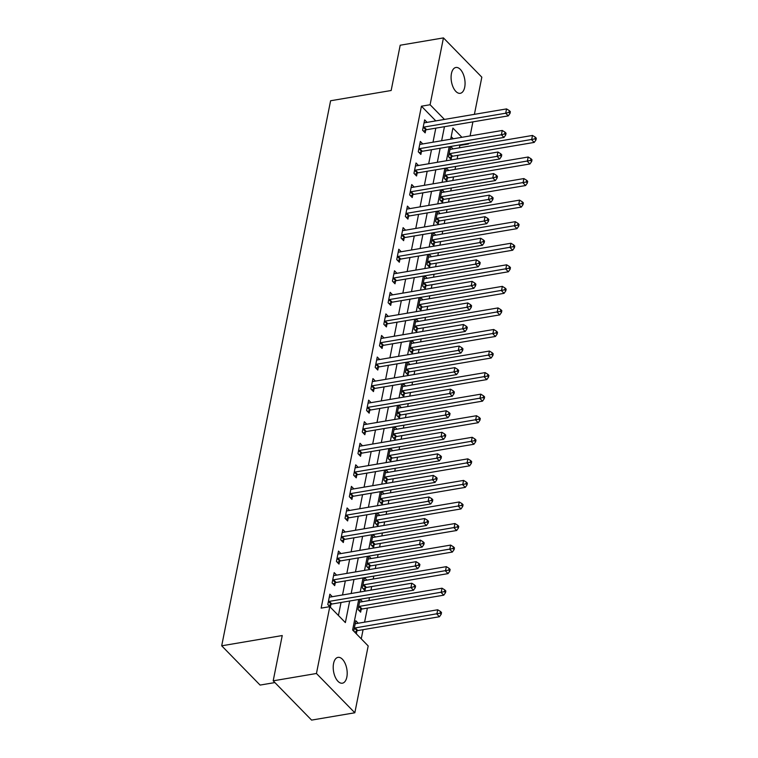 <?xml version="1.0" encoding="UTF-8"?>
<svg xmlns="http://www.w3.org/2000/svg" width="758" height="758" viewBox="0 0 758 758"><rect width="100%" height="100%" fill="white"/><g stroke="black" fill="none" stroke-linecap="round" stroke-linejoin="round"><path stroke-width="1.14" d="M333.567 663.487A13.094 6.737 -99.6 0 1 338.011 657.366A13.094 6.737 -99.6 0 1 345.155 663.468A13.094 6.737 -99.6 0 1 346.842 677.074A13.094 6.737 -99.6 0 1 342.389 683.195A13.094 6.737 -99.6 0 1 335.244 677.093A13.094 6.737 -99.6 0 1 333.567 663.487M451.436 73.602A13.094 6.737 -99.6 0 1 455.89 67.481A13.094 6.737 -99.6 0 1 463.024 73.583A13.094 6.737 -99.6 0 1 464.711 87.189A13.094 6.737 -99.6 0 1 460.258 93.31A13.094 6.737 -99.6 0 1 453.123 87.198A13.094 6.737 -99.6 0 1 451.436 73.602M274.908 682.57L260.089 685.08L221.696 645.807L330.602 100.757L391.156 90.505L400.196 45.224L443.449 37.9L481.832 77.174L474.404 114.354M472.907 121.867L470.102 135.919M468.596 143.433L468.482 144.011L468.008 143.527M459.357 147.838L459.831 145.479L468.482 144.011M361.253 638.833L363.082 629.68M364.579 622.166L367.384 608.115M368.89 600.601L369.478 597.655M370.975 590.141L371.695 586.559M373.201 579.046L373.789 576.099M375.286 568.585L376.006 564.994M377.503 557.481L378.09 554.534M379.597 547.02L380.317 543.439M381.814 535.925L382.402 532.978M383.908 525.465L384.619 521.874M386.125 514.36L386.713 511.413M388.21 503.899L388.93 500.318M390.427 492.804L391.014 489.858M392.521 482.344L393.241 478.753M394.738 471.239L395.325 468.292M396.832 460.779L397.543 457.197M399.049 449.684L399.637 446.737M401.134 439.223L401.854 435.632M403.351 428.118L403.938 425.172M405.445 417.658L406.165 414.076M407.662 406.563L408.249 403.616M409.756 396.102L410.466 392.511M411.973 384.998L412.56 382.051M414.058 374.537L414.778 370.956M416.275 363.442L416.872 360.495M418.369 352.982L419.089 349.391M420.586 341.877L421.173 338.94M422.68 331.426L423.39 327.835M424.897 320.321L425.484 317.375M426.981 309.861L427.702 306.27M429.208 298.756L429.795 295.819M431.293 288.305L432.013 284.714M433.51 277.201L434.097 274.254M435.604 266.74L436.314 263.149M437.821 255.636L438.408 252.698M439.905 245.185L440.625 241.594M442.132 234.08L442.719 231.133M444.216 223.619L444.937 220.028M446.434 212.515L447.021 209.578M448.528 202.064L449.238 198.473M450.745 190.959L451.332 188.012M452.829 180.499L453.549 176.908M455.056 169.394L455.643 166.457M457.14 158.943L457.86 155.352M358.724 599.483L352.622 630.012L368.189 645.939L354.829 712.776L316.446 673.492L329.796 606.656L345.364 622.583L349.675 601.009M316.446 673.492L273.193 680.826L311.585 720.1L354.829 712.776M459.831 145.479L459.357 144.996M453.265 138.761L451.209 136.658M450.574 146.483L448.518 156.754L451.114 159.407L451.673 156.603M450.65 146.474L453.028 148.909M446.263 168.039L444.207 178.32L446.803 180.972L447.362 178.168M446.339 168.03L448.727 170.474M441.952 189.604L439.905 199.875L442.492 202.528L443.06 199.724M442.028 189.595L444.415 192.03M437.65 211.16L435.594 221.44L438.19 224.093L438.749 221.289M437.726 211.15L440.104 213.595M433.339 232.725L431.283 242.996L433.879 245.649L434.438 242.844M433.415 232.706L435.803 235.151M429.028 254.281L426.981 264.561L429.568 267.214L430.127 264.409M429.104 254.271L431.491 256.716M424.726 275.846L422.67 286.117L425.266 288.77L425.825 285.965M424.793 275.827L427.18 278.271M420.415 297.401L418.359 307.682L420.955 310.335L421.514 307.53M420.491 297.392L422.879 299.827M416.104 318.966L414.048 329.237L416.644 331.89L417.203 329.086M416.18 318.947L418.568 321.392M411.793 340.522L409.746 350.802L412.343 353.455L412.902 350.651M411.869 340.513L414.256 342.948M407.491 362.087L405.435 372.358L408.031 375.011L408.59 372.206M407.567 362.068L409.945 364.513M403.18 383.643L401.124 393.923L403.72 396.576L404.279 393.772M403.256 383.633L405.644 386.068M398.869 405.208L396.822 415.479L399.419 418.132L399.978 415.327M398.945 405.189L401.333 407.633M394.567 426.763L392.511 437.044L395.108 439.697L395.667 436.892M394.643 426.754L397.021 429.189M390.256 448.329L388.2 458.599L390.796 461.252L391.355 458.448M390.332 448.31L392.72 450.754M385.945 469.884L383.899 480.155L386.485 482.818L387.054 480.004M386.021 469.875L388.409 472.31M381.644 491.449L379.587 501.72L382.184 504.373L382.743 501.569M381.719 491.43L384.098 493.875M377.332 513.005L375.276 523.276L377.872 525.938L378.431 523.124M377.408 512.995L379.796 515.431M373.021 534.57L370.975 544.841L373.561 547.494L374.13 544.689M373.097 534.551L375.485 536.996M368.72 556.126L366.664 566.397L369.26 569.059L369.819 566.245M368.795 556.116L371.174 558.551M364.409 577.691L362.352 587.962L364.949 590.615L365.508 587.81M364.484 577.672L366.872 580.116M360.097 599.246L358.051 609.517L360.637 612.17L361.206 609.366M360.173 599.237L362.561 601.672M358.25 623.237L355.805 620.736L353.74 631.082L356.336 633.735L356.895 630.931M435.803 120.892L421.439 106.205L321.146 608.124L329.796 606.656M338.419 615.487L341.024 602.477M342.521 594.964L345.326 580.922M346.832 573.408L349.637 559.357M351.134 551.843L353.948 537.801M355.445 530.287L358.25 516.236M359.756 508.722L362.561 494.68M364.067 487.167L366.872 473.115M368.369 465.601L371.174 451.56M372.68 444.046L375.485 429.994M376.991 422.481L379.796 408.439M381.293 400.925L384.107 386.874M385.604 379.36L388.409 365.318M389.915 357.804L392.72 343.753M394.217 336.239L397.031 322.197M398.528 314.684L401.333 300.632M402.839 293.119L405.644 279.077M407.141 271.563L409.955 257.512M411.452 249.998L414.256 235.956M415.763 228.442L418.568 214.391M420.065 206.877L422.879 192.835M424.376 185.322L427.18 171.28M428.687 163.756L431.491 149.714M432.998 142.201L435.803 128.159M427.095 122.37L424.651 119.868L422.576 130.215L425.172 132.868L425.731 130.063M422.784 143.935L420.339 141.433L418.274 151.78L420.861 154.433L421.429 151.628M418.473 165.49L416.028 162.989L413.963 173.336L416.559 175.989L417.118 173.184M414.171 187.055L411.727 184.545L409.652 194.901L412.248 197.554L412.807 194.749M409.86 208.611L407.416 206.11L405.35 216.456L407.937 219.109L408.505 216.305M405.549 230.176L403.104 227.665L401.039 238.021L403.635 240.674L404.194 237.87M401.247 251.732L398.793 249.23L396.728 259.577L399.324 262.23L399.883 259.425M396.936 273.287L394.492 270.786L392.426 281.142L395.013 283.795L395.572 280.991M392.625 294.853L390.18 292.351L388.115 302.698L390.711 305.351L391.27 302.546M388.314 316.408L385.869 313.907L383.804 324.263L386.4 326.916L386.959 324.111M384.012 337.973L381.568 335.472L379.493 345.819L382.089 348.472L382.648 345.667M379.701 359.529L377.257 357.027L375.191 367.384L377.787 370.037L378.346 367.232M375.39 381.094L372.945 378.593L370.88 388.939L373.476 391.592L374.035 388.788M371.088 402.65L368.644 400.148L366.569 410.504L369.165 413.157L369.724 410.353M366.777 424.215L364.333 421.713L362.267 432.06L364.854 434.713L365.422 431.908M362.466 445.77L360.022 443.269L357.956 453.625L360.552 456.278L361.111 453.464M358.164 467.335L355.72 464.834L353.645 475.181L356.241 477.834L356.8 475.029M353.853 488.891L351.409 486.39L349.343 496.736L351.93 499.399L352.498 496.585M349.542 510.456L347.098 507.955L345.032 518.301L347.628 520.954L348.187 518.15M345.241 532.012L342.796 529.51L340.721 539.857L343.317 542.52L343.876 539.705M340.929 553.577L338.485 551.075L336.419 561.422L339.006 564.075L339.575 561.271M336.618 575.133L334.174 572.631L332.108 582.978L334.704 585.631L335.263 582.826M332.317 596.698L329.863 594.196L327.797 604.543L330.393 607.196L330.952 604.391M273.193 680.826L282.241 635.545L221.696 645.807M421.439 106.205L430.089 104.737L443.449 37.9M444.453 119.432L430.089 104.737M351.172 593.495L353.977 579.453M355.483 571.939L358.288 557.897M359.785 550.384L362.599 536.332M364.096 528.819L366.9 514.777M368.407 507.263L371.212 493.212M372.709 485.698L375.523 471.656M377.02 464.142L379.824 450.091M381.331 442.577L384.135 428.535M385.632 421.022L388.447 406.97M389.944 399.457L392.748 385.415M394.255 377.901L397.059 363.849M398.566 356.336L401.37 342.294M402.868 334.78L405.672 320.729M407.179 313.215L409.983 299.173M411.49 291.659L414.294 277.608M415.791 270.094L418.596 256.052M420.103 248.539L422.907 234.487M424.414 226.974L427.218 212.932M428.715 205.418L431.529 191.367M433.026 183.853L435.831 169.811M437.338 162.297L440.142 148.246M441.639 140.732L444.453 126.69M461.916 137.302L452.914 128.093L450.697 139.197M449.2 146.711L446.386 160.762M444.889 168.276L442.085 182.318M440.578 189.832L437.773 203.883M436.267 211.397L433.462 225.439M431.965 232.952L429.161 247.004M427.654 254.517L424.85 268.559M423.343 276.073L420.538 290.125M419.041 297.638L416.237 311.68M414.73 319.194L411.926 333.245M410.419 340.759L407.615 354.801M406.117 362.315L403.303 376.366M401.806 383.88L399.002 397.922M397.495 405.435L394.691 419.487M393.194 427L390.379 441.042M388.882 448.556L386.078 462.607M384.571 470.121L381.767 484.163M380.27 491.677L377.456 505.728M375.959 513.242L373.154 527.284M371.647 534.797L368.843 548.849M367.336 556.363L364.532 570.404M363.035 577.918L360.23 591.97M424.044 127.05L426.64 129.703L508.286 115.87L505.7 113.217L424.044 127.05A2.047 1.412 -44.3 0 0 423.371 127.287L423.135 127.41M508.978 112.345L510.02 113.406L510.361 111.682L509.329 110.611L508.978 112.345L505.7 113.217L506.562 108.906L424.906 122.739A2.047 1.412 -44.3 0 1 424.291 122.73L424.082 122.673M426.64 129.703A2.047 1.412 -44.3 0 0 425.968 129.94L423.551 131.219M508.286 115.87L510.02 113.406M509.329 110.611L506.562 108.906M449.494 157.759L451.91 156.48A2.047 1.412 135.7 0 1 452.583 156.243L534.229 142.409L531.633 139.756L532.495 135.445L450.849 149.279A2.047 1.412 135.7 0 1 450.224 149.269L450.025 149.212M449.077 153.95L449.314 153.827A2.047 1.412 135.7 0 1 449.987 153.59L534.921 138.885L535.963 139.946L536.304 138.221L535.271 137.151L534.921 138.885M532.495 135.445L535.271 137.151M535.963 139.946L534.229 142.409M419.743 148.615L422.329 151.268L503.985 137.435L501.389 134.782L419.743 148.615A2.047 1.412 -44.3 0 0 419.07 148.843L418.833 148.975M504.676 133.901L505.709 134.962L506.06 133.237L505.017 132.176L504.676 133.901L501.389 134.782L502.251 130.471L420.605 144.304A2.047 1.412 -44.3 0 1 419.979 144.285L419.78 144.238M422.329 151.268A2.047 1.412 -44.3 0 0 421.666 151.505L419.25 152.775M503.985 137.435L505.709 134.962M505.017 132.176L502.251 130.471M415.431 170.171L418.028 172.824L499.674 158.991L497.077 156.338L415.431 170.171A2.047 1.412 -44.3 0 0 414.759 170.408L414.522 170.531M500.365 155.456L501.408 156.527L501.749 154.793L500.706 153.732L500.365 155.456L497.077 156.338L497.94 152.026L416.294 165.86A2.047 1.412 -44.3 0 1 415.668 165.841L415.469 165.794M418.028 172.824A2.047 1.412 -44.3 0 0 417.355 173.061L414.939 174.34M499.674 158.991L501.408 156.527M500.706 153.732L497.94 152.026M411.12 191.736L413.716 194.389L495.362 180.556L492.776 177.903L411.12 191.736A2.047 1.412 -44.3 0 0 410.448 191.964L410.211 192.096M496.054 177.021L497.096 178.083L497.438 176.358L496.405 175.297L496.054 177.021L492.776 177.903L493.638 173.591L411.982 187.425A2.047 1.412 -44.3 0 1 411.367 187.406L411.158 187.359M413.716 194.389A2.047 1.412 -44.3 0 0 413.044 194.617L410.628 195.896M495.362 180.556L497.096 178.083M496.405 175.297L493.638 173.591M445.183 179.314L447.599 178.045A2.047 1.412 135.7 0 1 448.272 177.808L529.918 163.974L527.331 161.321L528.193 157.01L446.538 170.844A2.047 1.412 135.7 0 1 445.922 170.825L445.713 170.777M444.766 175.515L445.003 175.382A2.047 1.412 135.7 0 1 445.676 175.155L530.609 160.44L531.652 161.501L531.993 159.777L530.96 158.716L530.609 160.44M528.193 157.01L530.96 158.716M531.652 161.501L529.918 163.974M440.881 200.879L443.297 199.6A2.047 1.412 135.7 0 1 443.961 199.363L525.616 185.53L523.02 182.877L523.882 178.566L442.227 192.399A2.047 1.412 135.7 0 1 441.611 192.38L441.412 192.333M440.464 197.071L440.701 196.947A2.047 1.412 135.7 0 1 441.374 196.71L526.308 181.996L527.341 183.066L527.691 181.333L526.649 180.271L526.308 181.996M523.882 178.566L526.649 180.271M527.341 183.066L525.616 185.53M436.57 222.435L438.986 221.156A2.047 1.412 135.7 0 1 439.659 220.929L521.305 207.095L518.709 204.442L519.571 200.131L437.925 213.964A2.047 1.412 135.7 0 1 437.3 213.946L437.101 213.898M436.153 218.636L436.39 218.503A2.047 1.412 135.7 0 1 437.063 218.276L521.997 203.561L523.039 204.622L523.38 202.898L522.338 201.836L521.997 203.561M519.571 200.131L522.338 201.836M523.039 204.622L521.305 207.095M406.819 213.292L409.405 215.945L491.061 202.111L488.465 199.458L406.819 213.292A2.047 1.412 -44.3 0 0 406.146 213.529L405.909 213.652M491.752 198.577L492.785 199.638L493.136 197.914L492.094 196.853L491.752 198.577L488.465 199.458L489.327 195.147L407.671 208.981A2.047 1.412 -44.3 0 1 407.055 208.962L406.856 208.914M409.405 215.945A2.047 1.412 -44.3 0 0 408.733 216.182L406.326 217.461M491.061 202.111L492.785 199.638M492.094 196.853L489.327 195.147M432.259 244L434.675 242.721A2.047 1.412 135.7 0 1 435.348 242.484L516.994 228.651L514.407 225.998L515.269 221.687L433.614 235.52A2.047 1.412 135.7 0 1 432.998 235.501L432.79 235.454M431.842 240.191L432.079 240.068A2.047 1.412 135.7 0 1 432.752 239.831L517.686 225.117L518.728 226.178L519.069 224.453L518.036 223.392L517.686 225.117M515.269 221.687L518.036 223.392M518.728 226.178L516.994 228.651M402.507 234.857L405.104 237.51L486.75 223.676L484.154 221.023L402.507 234.857A2.047 1.412 -44.3 0 0 401.835 235.084L401.598 235.217M487.441 220.142L488.484 221.203L488.825 219.479L487.782 218.418L487.441 220.142L484.154 221.023L485.016 216.712L403.37 230.546A2.047 1.412 -44.3 0 1 402.744 230.527L402.545 230.479M405.104 237.51A2.047 1.412 -44.3 0 0 404.431 237.737L402.015 239.016M486.75 223.676L488.484 221.203M487.782 218.418L485.016 216.712M398.196 256.412L400.793 259.065L482.439 245.232L479.852 242.579L398.196 256.412A2.047 1.412 -44.3 0 0 397.524 256.649L397.287 256.772M483.13 241.698L484.173 242.759L484.514 241.035L483.481 239.973L483.13 241.698L479.852 242.579L480.714 238.268L399.059 252.101A2.047 1.412 -44.3 0 1 398.443 252.082L398.234 252.035M400.793 259.065A2.047 1.412 -44.3 0 0 400.12 259.302L397.704 260.581M482.439 245.232L484.173 242.759M483.481 239.973L480.714 238.268M393.885 277.978L396.481 280.631L478.137 266.797L475.541 264.144L393.885 277.978A2.047 1.412 -44.3 0 0 393.222 278.205L392.985 278.338M478.829 263.263L479.861 264.324L480.212 262.6L479.17 261.538L478.829 263.263L475.541 264.144L476.403 259.833L394.747 273.666A2.047 1.412 -44.3 0 1 394.132 273.647L393.933 273.6M396.481 280.631A2.047 1.412 -44.3 0 0 395.809 280.858L393.402 282.137M478.137 266.797L479.861 264.324M479.17 261.538L476.403 259.833M389.584 299.533L392.18 302.186L473.826 288.353L471.23 285.7L389.584 299.533A2.047 1.412 -44.3 0 0 388.911 299.77L388.674 299.893M474.517 284.819L475.55 285.88L475.901 284.155L474.859 283.094L474.517 284.819L471.23 285.7L472.092 281.389L390.446 295.222A2.047 1.412 -44.3 0 1 389.82 295.203L389.621 295.156M392.18 302.186A2.047 1.412 -44.3 0 0 391.507 302.423L389.091 303.702M473.826 288.353L475.55 285.88M474.859 283.094L472.092 281.389M385.272 321.098L387.869 323.751L469.515 309.918L466.928 307.265L385.272 321.098A2.047 1.412 -44.3 0 0 384.6 321.326L384.363 321.449M470.206 306.384L471.249 307.445L471.59 305.72L470.557 304.659L470.206 306.384L466.928 307.265L467.781 302.944L386.135 316.778A2.047 1.412 -44.3 0 1 385.509 316.768L385.31 316.721M387.869 323.751A2.047 1.412 -44.3 0 0 387.196 323.979L384.78 325.258M469.515 309.918L471.249 307.445M470.557 304.659L467.781 302.944M427.957 265.556L430.364 264.277A2.047 1.412 135.7 0 1 431.037 264.049L512.692 250.216L510.096 247.563L510.958 243.252L429.303 257.085A2.047 1.412 135.7 0 1 428.687 257.066L428.488 257.019M427.54 261.756L427.777 261.624A2.047 1.412 135.7 0 1 428.441 261.396L513.384 246.682L514.417 247.743L514.767 246.018L513.725 244.957L513.384 246.682M510.958 243.252L513.725 244.957M514.417 247.743L512.692 250.216M423.646 287.121L426.062 285.842A2.047 1.412 135.7 0 1 426.735 285.605L508.381 271.771L505.785 269.118L506.647 264.807L425.001 278.641A2.047 1.412 135.7 0 1 424.376 278.622L424.177 278.574M423.229 283.312L423.466 283.189A2.047 1.412 135.7 0 1 424.139 282.952L509.073 268.237L510.115 269.298L510.456 267.574L509.414 266.513L509.073 268.237M506.647 264.807L509.414 266.513M510.115 269.298L508.381 271.771M419.335 308.677L421.751 307.397A2.047 1.412 135.7 0 1 422.424 307.17L504.07 293.337L501.483 290.684L502.346 286.363L420.69 300.206A2.047 1.412 135.7 0 1 420.074 300.187L419.866 300.14M418.918 304.877L419.155 304.744A2.047 1.412 135.7 0 1 419.828 304.517L504.762 289.802L505.804 290.864L506.145 289.139L505.112 288.078L504.762 289.802M502.346 286.363L505.112 288.078M505.804 290.864L504.07 293.337M415.033 330.242L417.44 328.963A2.047 1.412 135.7 0 1 418.113 328.726L499.768 314.892L497.172 312.239L498.034 307.928L416.379 321.762A2.047 1.412 135.7 0 1 415.763 321.743L415.564 321.695M414.617 326.433L414.853 326.31A2.047 1.412 135.7 0 1 415.517 326.073L500.46 311.358L501.493 312.419L501.843 310.695L500.801 309.634L500.46 311.358M498.034 307.928L500.801 309.634M501.493 312.419L499.768 314.892M410.722 351.797L413.138 350.518A2.047 1.412 135.7 0 1 413.811 350.291L495.457 336.457L492.861 333.804L493.723 329.484L412.077 343.317A2.047 1.412 135.7 0 1 411.452 343.308L411.253 343.26M410.305 347.988L410.542 347.865A2.047 1.412 135.7 0 1 411.215 347.638L496.149 332.923L497.182 333.984L497.532 332.26L496.49 331.199L496.149 332.923M493.723 329.484L496.49 331.199M497.182 333.984L495.457 336.457M380.961 342.654L383.557 345.307L465.213 331.473L462.617 328.82L380.961 342.654A2.047 1.412 -44.3 0 0 380.298 342.891L380.061 343.014M465.905 327.939L466.937 329L467.279 327.276L466.246 326.215L465.905 327.939L462.617 328.82L463.479 324.509L381.824 338.343A2.047 1.412 -44.3 0 1 381.208 338.324L381.009 338.276M383.557 345.307A2.047 1.412 -44.3 0 0 382.885 345.544L380.478 346.823M465.213 331.473L466.937 329M466.246 326.215L463.479 324.509M406.411 373.362L408.827 372.083A2.047 1.412 135.7 0 1 409.5 371.846L491.146 358.013L488.559 355.36L489.412 351.049L407.766 364.882A2.047 1.412 135.7 0 1 407.141 364.863L406.942 364.816M405.994 369.553L406.231 369.43A2.047 1.412 135.7 0 1 406.904 369.193L491.838 354.479L492.88 355.54L493.221 353.815L492.188 352.754L491.838 354.479M489.412 351.049L492.188 352.754M492.88 355.54L491.146 358.013M376.66 364.219L379.246 366.872L460.902 353.038L458.306 350.386L376.66 364.219A2.047 1.412 -44.3 0 0 375.987 364.446L375.75 364.57M461.594 349.504L462.626 350.566L462.977 348.841L461.935 347.78L461.594 349.504L458.306 350.386L459.168 346.065L377.522 359.898A2.047 1.412 -44.3 0 1 376.897 359.889L376.698 359.832M379.246 366.872A2.047 1.412 -44.3 0 0 378.583 367.099L376.167 368.379M460.902 353.038L462.626 350.566M461.935 347.78L459.168 346.065M402.1 394.918L404.516 393.639A2.047 1.412 135.7 0 1 405.189 393.411L486.844 379.578L484.248 376.925L485.111 372.604L403.455 386.438A2.047 1.412 135.7 0 1 402.839 386.428L402.64 386.372M401.693 391.109L401.93 390.986A2.047 1.412 135.7 0 1 402.593 390.758L487.536 376.044L488.569 377.105L488.91 375.381L487.877 374.319L487.536 376.044M485.111 372.604L487.877 374.319M488.569 377.105L486.844 379.578M372.349 385.775L374.945 388.428L456.591 374.594L453.995 371.941L372.349 385.775A2.047 1.412 -44.3 0 0 371.676 386.011L371.439 386.135M457.282 371.06L458.325 372.121L458.666 370.397L457.633 369.336L457.282 371.06L453.995 371.941L454.857 367.63L373.211 381.464A2.047 1.412 -44.3 0 1 372.585 381.445L372.386 381.397M374.945 388.428A2.047 1.412 -44.3 0 0 374.272 388.664L371.856 389.934M456.591 374.594L458.325 372.121M457.633 369.336L454.857 367.63M397.798 416.474L400.215 415.204A2.047 1.412 135.7 0 1 400.878 414.967L482.533 401.134L479.937 398.481L480.799 394.169L399.153 408.003A2.047 1.412 135.7 0 1 398.528 407.984L398.329 407.937M397.381 412.674L397.618 412.551A2.047 1.412 135.7 0 1 398.291 412.314L483.225 397.599L484.258 398.661L484.608 396.936L483.566 395.875L483.225 397.599M480.799 394.169L483.566 395.875M484.258 398.661L482.533 401.134M368.037 407.34L370.634 409.993L452.289 396.159L449.693 393.497L368.037 407.34A2.047 1.412 -44.3 0 0 367.374 407.567L367.137 407.69M452.981 392.625L454.014 393.686L454.355 391.962L453.322 390.901L452.981 392.625L449.693 393.497L450.555 389.186L368.9 403.019A2.047 1.412 -44.3 0 1 368.284 403.01L368.075 402.953M370.634 409.993A2.047 1.412 -44.3 0 0 369.961 410.22L367.545 411.499M452.289 396.159L454.014 393.686M453.322 390.901L450.555 389.186M393.487 438.039L395.903 436.76A2.047 1.412 135.7 0 1 396.576 436.532L478.222 422.699L475.626 420.036L476.488 415.725L394.842 429.559A2.047 1.412 135.7 0 1 394.217 429.549L394.018 429.492M393.07 434.23L393.307 434.107A2.047 1.412 135.7 0 1 393.98 433.879L478.914 419.165L479.956 420.226L480.297 418.501L479.264 417.44L478.914 419.165M476.488 415.725L479.264 417.44M479.956 420.226L478.222 422.699M363.736 428.895L366.322 431.548L447.978 417.715L445.382 415.062L363.736 428.895A2.047 1.412 -44.3 0 0 363.063 429.132L362.826 429.255M448.67 414.181L449.702 415.242L450.053 413.517L449.011 412.456L448.67 414.181L445.382 415.062L446.244 410.751L364.598 424.584A2.047 1.412 -44.3 0 1 363.973 424.565L363.774 424.518M366.322 431.548A2.047 1.412 -44.3 0 0 365.659 431.785L363.243 433.055M447.978 417.715L449.702 415.242M449.011 412.456L446.244 410.751M389.176 459.594L391.592 458.325A2.047 1.412 135.7 0 1 392.265 458.088L473.921 444.254L471.324 441.601L472.187 437.29L390.531 451.124A2.047 1.412 135.7 0 1 389.915 451.105L389.707 451.057M388.769 455.795L389.006 455.672A2.047 1.412 135.7 0 1 389.669 455.435L474.612 440.72L475.645 441.781L475.986 440.057L474.953 438.996L474.612 440.72M472.187 437.29L474.953 438.996M475.645 441.781L473.921 444.254M359.425 450.451L362.021 453.113L443.667 439.28L441.071 436.617L359.425 450.451A2.047 1.412 -44.3 0 0 358.752 450.688L358.515 450.811M444.359 435.746L445.401 436.807L445.742 435.083L444.709 434.021L444.359 435.746L441.071 436.617L441.933 432.306L360.287 446.14A2.047 1.412 -44.3 0 1 359.662 446.13L359.463 446.074M362.021 453.113A2.047 1.412 -44.3 0 0 361.348 453.341L358.932 454.62M443.667 439.28L445.401 436.807M444.709 434.021L441.933 432.306M384.875 481.159L387.291 479.88A2.047 1.412 135.7 0 1 387.954 479.653L469.609 465.819L467.013 463.157L467.875 458.846L386.229 472.679A2.047 1.412 135.7 0 1 385.604 472.67L385.405 472.613M384.458 477.351L384.694 477.227A2.047 1.412 135.7 0 1 385.367 476.99L470.301 462.285L471.334 463.346L471.684 461.622L470.642 460.561L470.301 462.285M467.875 458.846L470.642 460.561M471.334 463.346L469.609 465.819M355.114 472.016L357.71 474.669L439.365 460.836L436.769 458.183L355.114 472.016A2.047 1.412 -44.3 0 0 354.441 472.253L354.213 472.376M440.057 457.301L441.09 458.363L441.431 456.638L440.398 455.577L440.057 457.301L436.769 458.183L437.631 453.871L355.976 467.705A2.047 1.412 -44.3 0 1 355.36 467.686L355.151 467.639M357.71 474.669A2.047 1.412 -44.3 0 0 357.037 474.906L354.621 476.176M439.365 460.836L441.09 458.363M440.398 455.577L437.631 453.871M350.812 493.572L353.399 496.234L435.054 482.401L432.458 479.738L350.812 493.572A2.047 1.412 -44.3 0 0 350.139 493.809L349.902 493.932M435.746 478.866L436.779 479.928L437.129 478.203L436.087 477.142L435.746 478.866L432.458 479.738L433.32 475.427L351.674 489.261A2.047 1.412 -44.3 0 1 351.049 489.251L350.85 489.194M353.399 496.234A2.047 1.412 -44.3 0 0 352.735 496.462L350.319 497.741M435.054 482.401L436.779 479.928M436.087 477.142L433.32 475.427M346.501 515.137L349.097 517.79L430.743 503.956L428.147 501.303L346.501 515.137A2.047 1.412 -44.3 0 0 345.828 515.374L345.591 515.497M431.435 500.422L432.477 501.483L432.818 499.759L431.785 498.698L431.435 500.422L428.147 501.303L429.009 496.992L347.363 510.826A2.047 1.412 -44.3 0 1 346.738 510.807L346.539 510.759M349.097 517.79A2.047 1.412 -44.3 0 0 348.424 518.027L346.008 519.296M430.743 503.956L432.477 501.483M431.785 498.698L429.009 496.992M342.19 536.692L344.786 539.345L426.432 525.512L423.845 522.859L342.19 536.692A2.047 1.412 -44.3 0 0 341.517 536.929L341.28 537.052M427.124 521.987L428.166 523.048L428.507 521.324L427.474 520.263L427.124 521.987L423.845 522.859L424.707 518.548L343.052 532.381A2.047 1.412 -44.3 0 1 342.436 532.372L342.228 532.315M344.786 539.345A2.047 1.412 -44.3 0 0 344.113 539.582L341.697 540.861M426.432 525.512L428.166 523.048M427.474 520.263L424.707 518.548M337.888 558.258L340.475 560.911L422.13 547.077L419.534 544.424L337.888 558.258A2.047 1.412 -44.3 0 0 337.215 558.494L336.978 558.618M422.822 543.543L423.855 544.604L424.205 542.88L423.163 541.818L422.822 543.543L419.534 544.424L420.396 540.113L338.741 553.946A2.047 1.412 -44.3 0 1 338.125 553.927L337.926 553.88M340.475 560.911A2.047 1.412 -44.3 0 0 339.811 561.147L337.395 562.417M422.13 547.077L423.855 544.604M423.163 541.818L420.396 540.113M380.563 502.715L382.979 501.445A2.047 1.412 135.7 0 1 383.652 501.209L465.298 487.375L462.702 484.722L463.564 480.411L381.918 494.244A2.047 1.412 135.7 0 1 381.293 494.225L381.094 494.178M380.146 498.916L380.383 498.792A2.047 1.412 135.7 0 1 381.056 498.556L465.99 483.841L467.032 484.902L467.373 483.178L466.341 482.116L465.99 483.841M463.564 480.411L466.341 482.116M467.032 484.902L465.298 487.375M376.252 524.28L378.668 523.001A2.047 1.412 135.7 0 1 379.341 522.774L460.987 508.94L458.401 506.278L459.263 501.967L377.607 515.8A2.047 1.412 135.7 0 1 376.991 515.791L376.783 515.734M375.835 520.471L376.072 520.348A2.047 1.412 135.7 0 1 376.745 520.111L461.679 505.406L462.721 506.467L463.062 504.743L462.029 503.682L461.679 505.406M459.263 501.967L462.029 503.682M462.721 506.467L460.987 508.94M371.951 545.836L374.367 544.566A2.047 1.412 135.7 0 1 375.03 544.329L456.686 530.496L454.089 527.843L454.952 523.532L373.306 537.365A2.047 1.412 135.7 0 1 372.68 537.346L372.481 537.299M371.534 542.036L371.771 541.913A2.047 1.412 135.7 0 1 372.443 541.676L457.377 526.962L458.41 528.023L458.761 526.298L457.718 525.237L457.377 526.962M454.952 523.532L457.718 525.237M458.41 528.023L456.686 530.496M367.639 567.401L370.056 566.122A2.047 1.412 135.7 0 1 370.728 565.885L452.374 552.051L449.778 549.398L450.64 545.087L368.994 558.921A2.047 1.412 135.7 0 1 368.369 558.911L368.17 558.854M367.223 563.592L367.459 563.469A2.047 1.412 135.7 0 1 368.132 563.232L453.066 548.527L454.108 549.588L454.449 547.863L453.407 546.802L453.066 548.527M450.64 545.087L453.407 546.802M454.108 549.588L452.374 552.051M363.328 588.957L365.744 587.687A2.047 1.412 135.7 0 1 366.417 587.45L448.063 573.616L445.477 570.964L446.339 566.652L364.683 580.486A2.047 1.412 135.7 0 1 364.067 580.467L363.859 580.42M362.911 585.157L363.148 585.034A2.047 1.412 135.7 0 1 363.821 584.797L448.755 570.082L449.797 571.144L450.138 569.419L449.106 568.358L448.755 570.082M446.339 566.652L449.106 568.358M449.797 571.144L448.063 573.616M333.577 579.813L336.173 582.466L417.819 568.633L415.223 565.98L333.577 579.813A2.047 1.412 -44.3 0 0 332.904 580.05L332.667 580.173M418.511 565.108L419.553 566.169L419.894 564.445L418.852 563.384L418.511 565.108L415.223 565.98L416.085 561.669L334.439 575.502A2.047 1.412 -44.3 0 1 333.814 575.493L333.615 575.436M336.173 582.466A2.047 1.412 -44.3 0 0 335.5 582.703L333.084 583.982M417.819 568.633L419.553 566.169M418.852 563.384L416.085 561.669M359.027 610.522L361.433 609.242A2.047 1.412 135.7 0 1 362.106 609.006L443.762 595.172L441.165 592.519L442.028 588.208L360.372 602.041A2.047 1.412 135.7 0 1 359.756 602.032L359.557 601.975M358.61 606.713L358.847 606.59A2.047 1.412 135.7 0 1 359.519 606.353L444.453 591.647L445.486 592.709L445.837 590.984L444.794 589.923L444.453 591.647M442.028 588.208L444.794 589.923M445.486 592.709L443.762 595.172M329.266 601.378L331.862 604.031L413.508 590.198L410.921 587.545L329.266 601.378A2.047 1.412 -44.3 0 0 328.593 601.615L328.356 601.738M414.2 586.664L415.242 587.725L415.583 586L414.55 584.939L414.2 586.664L410.921 587.545L411.784 583.234L330.128 597.067A2.047 1.412 -44.3 0 1 329.512 597.048L329.304 597.001M331.862 604.031A2.047 1.412 -44.3 0 0 331.189 604.268L328.773 605.538M413.508 590.198L415.242 587.725M414.55 584.939L411.784 583.234M354.716 632.077L357.132 630.808A2.047 1.412 135.7 0 1 357.804 630.571L439.451 616.737L436.854 614.084L437.717 609.773L356.071 623.607A2.047 1.412 135.7 0 1 355.445 623.588L355.246 623.54M354.299 628.278L354.536 628.155A2.047 1.412 135.7 0 1 355.208 627.918L440.142 613.203L441.184 614.264L441.526 612.54L440.483 611.479L440.142 613.203M437.717 609.773L440.483 611.479M441.184 614.264L439.451 616.737M423.371 127.287L425.968 129.94M451.91 156.48L449.314 153.827M452.583 156.243L449.987 153.59M419.07 148.843L421.666 151.505M414.759 170.408L417.355 173.061M410.448 191.964L413.044 194.617M447.599 178.045L445.003 175.382M448.272 177.808L445.676 175.155M443.297 199.6L440.701 196.947M443.961 199.363L441.374 196.71M438.986 221.156L436.39 218.503M439.659 220.929L437.063 218.276M406.146 213.529L408.733 216.182M434.675 242.721L432.079 240.068M435.348 242.484L432.752 239.831M401.835 235.084L404.431 237.737M397.524 256.649L400.12 259.302M393.222 278.205L395.809 280.858M388.911 299.77L391.507 302.423M384.6 321.326L387.196 323.979M430.364 264.277L427.777 261.624M431.037 264.049L428.441 261.396M426.062 285.842L423.466 283.189M426.735 285.605L424.139 282.952M421.751 307.397L419.155 304.744M422.424 307.17L419.828 304.517M417.44 328.963L414.853 326.31M418.113 328.726L415.517 326.073M413.138 350.518L410.542 347.865M413.811 350.291L411.215 347.638M380.298 342.891L382.885 345.544M408.827 372.083L406.231 369.43M409.5 371.846L406.904 369.193M375.987 364.446L378.583 367.099M404.516 393.639L401.93 390.986M405.189 393.411L402.593 390.758M371.676 386.011L374.272 388.664M400.215 415.204L397.618 412.551M400.878 414.967L398.291 412.314M367.374 407.567L369.961 410.22M395.903 436.76L393.307 434.107M396.576 436.532L393.98 433.879M363.063 429.132L365.659 431.785M391.592 458.325L389.006 455.672M392.265 458.088L389.669 455.435M358.752 450.688L361.348 453.341M387.291 479.88L384.694 477.227M387.954 479.653L385.367 476.99M354.441 472.253L357.037 474.906M350.139 493.809L352.735 496.462M345.828 515.374L348.424 518.027M341.517 536.929L344.113 539.582M337.215 558.494L339.811 561.147M382.979 501.445L380.383 498.792M383.652 501.209L381.056 498.556M378.668 523.001L376.072 520.348M379.341 522.774L376.745 520.111M374.367 544.566L371.771 541.913M375.03 544.329L372.443 541.676M370.056 566.122L367.459 563.469M370.728 565.885L368.132 563.232M365.744 587.687L363.148 585.034M366.417 587.45L363.821 584.797M332.904 580.05L335.5 582.703M361.433 609.242L358.847 606.59M362.106 609.006L359.519 606.353M328.593 601.615L331.189 604.268M357.132 630.808L354.536 628.155M357.804 630.571L355.208 627.918"/></g></svg>
